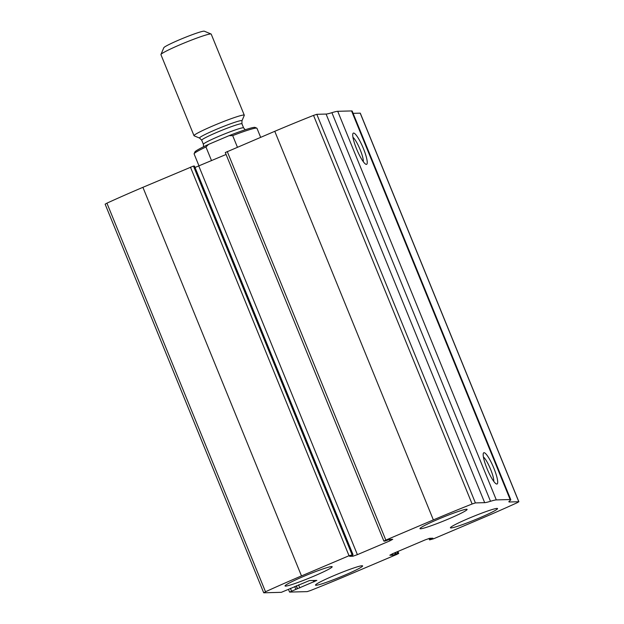 <?xml version="1.0" encoding="UTF-8"?>
<svg xmlns="http://www.w3.org/2000/svg" width="624" height="624" viewBox="0 0 624 624"><rect width="100%" height="100%" fill="white"/><g stroke="black" fill="none" stroke-linecap="round" stroke-linejoin="round"><path stroke-width="0.94" d="M396.763 554.44L349.229 574.626A128.965 9.446 -22.2 0 1 310.471 590.538L307.187 591.622L289.583 592.082L316.852 580.414L309.426 580.585L281.338 592.324L263.804 592.8L265.512 591.763A128.965 9.446 -22.2 0 1 301.493 575.921L349.027 555.734L353.005 554.65L349.658 556.312L352.888 556.234L357.396 554.65L389.906 540.844L392.753 539.3L389.571 539.386L384.899 541.102L383.869 541.109L385.827 540.095L433.36 519.909A128.965 9.446 -22.2 0 1 472.118 503.997L475.402 502.913L484.676 502.663A28.509 2.09 -22.2 0 0 490.495 501.283A28.509 2.09 -22.2 0 1 496.306 499.91L510.143 499.528A28.509 2.09 -22.2 0 1 510.783 499.699A28.509 2.09 -22.2 0 1 509.824 500.76A28.509 2.09 -22.2 0 0 508.872 501.813A28.509 2.09 -22.2 0 0 509.512 501.985L518.786 501.735L517.07 502.772A128.965 9.446 -22.2 0 1 481.096 518.614L433.555 538.801L429.585 539.885L432.923 538.223L429.694 538.301L425.186 539.885L392.683 553.691L389.828 555.235L393.011 555.149L397.691 553.433L398.72 553.426L396.763 554.44M225.342 152.521L274.771 131.305A128.965 9.446 -22.2 0 1 313.529 115.393L316.813 114.309L326.087 114.059L484.676 502.663M263.71 592.777L105.128 204.173L106.93 203.159A128.965 9.446 -22.2 0 1 142.904 187.325L193.448 166.07L352.03 554.674M510.783 499.699L352.193 111.103A28.509 2.09 -22.2 0 0 351.562 110.932L337.724 111.306A28.509 2.09 -22.2 0 0 331.906 112.679A28.509 2.09 -22.2 0 1 326.087 114.059M496.829 484.052A16.973 3.229 -113 0 1 496.369 483.951A16.973 3.229 -113 0 1 487.461 469.646A16.973 3.229 -113 0 1 483.35 453.305A16.973 3.229 -113 0 1 493.007 466.183A16.973 3.229 -113 0 1 496.829 484.052M366.382 164.393A16.973 3.229 -113 0 1 365.921 164.291A16.973 3.229 -113 0 1 357.014 149.986A16.973 3.229 -113 0 1 352.903 133.645A16.973 3.229 -113 0 1 362.552 146.523A16.973 3.229 -113 0 1 366.382 164.393M353.106 113.326L360.29 113.155L518.872 501.758M194.431 166.085L193.448 166.07M226.083 154.463L195.023 167.474M344.23 575.375A25.451 1.864 157.8 0 0 362.614 565.898A25.451 1.864 157.8 0 0 338.341 573.791A25.451 1.864 157.8 0 0 315.479 585.133A25.451 1.864 157.8 0 0 344.23 575.375M479.17 518.053A25.451 1.864 157.8 0 0 497.546 508.576A25.451 1.864 157.8 0 0 473.273 516.469A25.451 1.864 157.8 0 0 450.411 527.81A25.451 1.864 157.8 0 0 479.17 518.053M313.794 576.202A25.451 1.864 157.8 0 0 332.171 566.725A25.451 1.864 157.8 0 0 307.905 574.618A25.451 1.864 157.8 0 0 285.043 585.959A25.451 1.864 157.8 0 0 313.794 576.202M448.726 518.879A25.451 1.864 157.8 0 0 467.111 509.402A25.451 1.864 157.8 0 0 442.837 517.296A25.451 1.864 157.8 0 0 419.975 528.637A25.451 1.864 157.8 0 0 448.726 518.879M352.95 137.303A14.032 2.668 -113 0 1 359.791 148.808A14.032 2.668 -113 0 1 363.316 161.717M483.397 456.963A14.032 2.668 -113 0 1 490.238 468.468A14.032 2.668 -113 0 1 493.771 481.377M260.645 137.303L256.971 128.294A33.938 2.488 157.8 0 0 256.815 128.162L255.052 127.421A32.581 2.387 157.8 0 0 229.055 135.681L208.564 144.386A32.581 2.387 157.8 0 0 194.883 151.975L194.134 153.738A33.938 2.488 157.8 0 0 194.119 153.941L199.025 165.961M208.564 144.386L205.951 146.968A33.938 2.488 157.8 0 0 194.134 153.738M256.815 128.162A33.938 2.488 157.8 0 0 232.69 135.611L229.055 135.681M232.69 135.611L237.409 147.178M205.951 146.968L211.536 160.649M244.288 115.19L211.208 34.125A27.152 1.989 157.8 0 0 211.084 34.016L204.329 31.2A21.941 1.607 157.8 0 0 183.503 38.087A21.941 1.607 157.8 0 0 163.8 47.736L160.945 54.483A27.152 1.989 157.8 0 0 160.93 54.647L194.009 135.704A27.152 1.989 157.8 0 0 194.134 135.814L199.633 138.107A22.916 1.677 157.8 0 1 220.116 127.803A22.916 1.677 157.8 0 1 241.956 120.838L244.28 115.354A27.152 1.989 157.8 0 0 244.288 115.19A27.152 1.989 157.8 0 0 218.4 123.607A27.152 1.989 157.8 0 0 194.009 135.704M211.084 34.016A27.152 1.989 157.8 0 0 185.32 42.541A27.152 1.989 157.8 0 0 160.945 54.483M274.771 131.305L433.36 519.909M227.237 151.499L385.827 540.095M106.93 203.159L265.512 591.763M142.904 187.325L301.493 575.921M190.445 167.131L349.027 555.734M313.529 115.393L472.118 503.997M316.813 114.309L475.402 502.913M331.906 112.679L490.495 501.283M337.724 111.306L496.306 499.91M351.562 110.932L510.143 499.528M509.207 501.251L509.512 501.985M360.196 113.131L518.786 501.735M429 538.457L429.569 539.854M430.092 538.286L430.537 539.37M431.161 538.262L431.457 538.98M392.457 553.792L393.011 555.149M394.657 552.856L395.265 554.354M395.577 552.466L396.185 553.964M397.043 551.842L397.691 553.433M397.878 551.483L398.658 553.41M290.425 588.331L291.541 591.068M294.715 586.505L295.838 589.251M296.182 585.881L297.336 588.721M296.361 585.803L297.547 588.713M298.561 584.875L299.801 587.917M313.318 580.484L313.911 581.927M389.329 539.432L389.906 540.844M198.814 166.046L357.396 554.65M352.388 555.017L352.888 556.234M194.415 166.046L353.005 554.65M241.956 120.838L241.94 123.809A21.723 1.591 157.8 0 0 221.231 130.549A21.723 1.591 157.8 0 0 201.724 140.228L199.633 138.107M241.94 123.809L243.61 127.897A21.723 1.591 157.8 0 0 222.901 134.628A21.723 1.591 157.8 0 0 203.385 144.308L201.724 140.228M428.977 538.465L429.554 539.877M397.917 551.468L398.72 553.426M288.522 589.493L289.583 592.082M225.28 152.506L383.869 541.109M194.446 166.054L353.036 554.658M243.61 127.897L245.209 129.769M203.557 146.765L203.385 144.308"/></g></svg>
